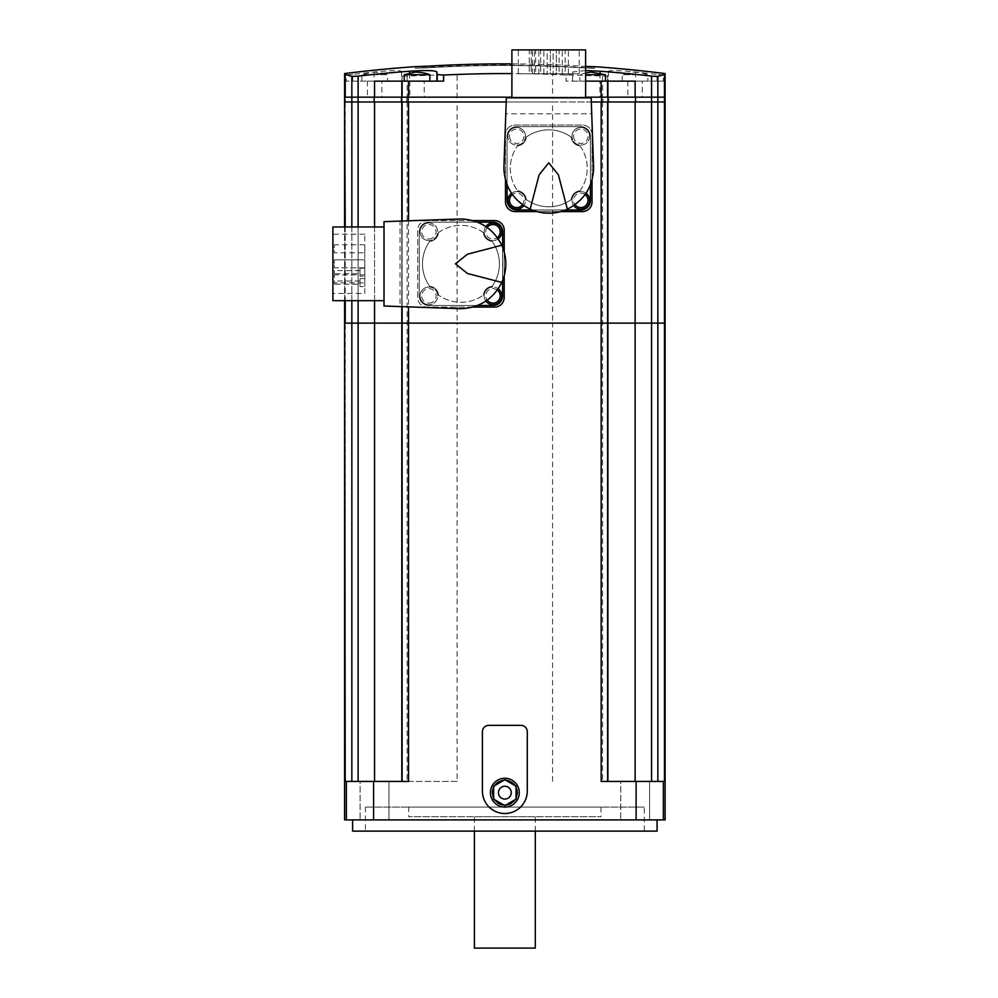 <?xml version="1.0" encoding="UTF-8"?>
<svg xmlns="http://www.w3.org/2000/svg" width="998" height="998" viewBox="0 0 998 998"><rect width="100%" height="100%" fill="white"/><g stroke="black" fill="none" stroke-linecap="round" stroke-linejoin="round"><path stroke-width="0.75" stroke-dasharray="4.99 3.74" d="M663.396 74.887L657.021 74.401L657.021 81.15L663.396 81.15L663.396 74.887L664.468 74.388L664.468 97.168L665.105 97.168L657.844 97.168L664.468 97.168L664.468 101.983L665.105 101.983L664.468 101.983L664.468 323.127L665.105 323.127L664.468 323.127L664.468 781.434L601.17 781.434M591.315 101.983L506.211 101.983L591.315 101.983M585.614 97.168L511.899 97.168L585.614 97.168M344.597 97.168L351.845 97.168L344.597 97.168M344.597 819.894L346.343 819.894L346.343 781.434L345.221 781.434L351.845 781.434L345.221 781.434L345.221 323.127L351.845 323.127L344.597 323.127L345.221 101.983L351.845 101.983L344.597 101.983L345.221 74.388L346.306 74.887L346.306 81.15L352.681 81.15L352.681 74.401A1280.197 1280.197 0 0 1 374.113 72.018C390.455 70.459 399.537 70.197 401.346 71.232A1277.714 16.729 -90 0 1 402.032 76.185L457.096 74.476A1271.939 1271.939 0 0 1 552.605 74.476L607.657 76.185A1277.714 16.729 90 0 1 608.356 71.232C610.127 70.184 619.209 70.459 635.589 72.018A1280.197 1280.197 0 0 1 657.021 74.401M401.346 71.232L401.807 81.15L374.562 81.15L374.562 97.168L401.807 97.168L351.845 97.168L351.845 101.983L457.096 101.983L457.096 97.168L602.992 97.168L602.992 101.983L664.468 101.983L657.844 101.983L657.844 97.168L607.894 97.168L635.127 97.168L635.127 81.15L663.396 81.15M351.845 781.434L358.12 781.434L351.845 781.434L351.845 323.127L358.12 323.127L351.845 323.127L351.845 101.983L358.12 101.983L358.12 97.168L401.645 97.168L401.645 101.983M406.697 101.983L406.697 97.168L457.096 97.168L408.531 97.168M358.12 781.434L374.562 781.434L358.12 781.434L358.12 323.127L374.562 323.127L358.12 323.127L358.12 101.983L552.593 101.983L552.593 97.168L457.096 97.168L457.096 74.476M408.531 101.983L374.562 101.983L374.562 323.127L457.096 323.127L457.096 101.983L602.992 101.983M608.056 101.983L608.056 97.168L651.582 97.168L651.582 101.983L657.844 101.983L657.844 323.127L664.468 323.127L657.844 323.127L657.844 781.434M608.056 97.168L602.992 97.168M406.697 97.168L401.645 97.168M504.851 65.12A1280.397 1280.397 0 0 0 415.106 68.276L427.93 67.789A1280.047 1280.047 0 0 1 581.772 67.789L594.583 68.276A1280.397 1280.397 0 0 0 504.851 65.12M586.949 66.479L581.772 66.18A1281.657 1281.657 0 0 0 427.93 66.18L427.93 67.789L415.106 68.276M352.681 74.401L346.306 74.887M344.597 73.578A1271.951 16.654 -90 0 1 345.221 74.388M664.468 74.388A1271.951 16.654 90 0 1 665.105 73.578M590.953 66.679L588.857 66.579M594.583 66.666L594.583 68.388L581.772 67.789A1280.047 1280.047 0 0 0 427.93 67.789L427.93 66.18M594.583 68.276L594.583 66.779M622.228 81.15L622.228 74.738L633.381 72.093C639.755 72.38 644.583 73.266 647.864 74.738L622.228 74.738L647.864 74.738L647.864 81.15L622.228 81.15L647.864 81.15M361.837 81.15L361.837 74.738L372.99 72.093C379.365 72.38 384.193 73.266 387.474 74.738L361.837 74.738L387.474 74.738L387.474 81.15L361.837 81.15L387.474 81.15M404.215 81.15L429.851 81.15L404.215 81.15M605.487 74.738L585.614 74.738M585.614 73.079L579.85 74.738L579.85 81.15L605.487 81.15L579.85 81.15M511.899 63.884A1281.657 1281.657 0 0 1 581.772 66.18L585.614 66.404M566.078 75.05L572.478 74.588L572.478 81.15L566.078 81.15L566.078 75.05A1271.939 1271.939 0 0 0 511.899 73.59M585.614 70.559L572.802 71.931A1280.11 16.754 90 0 0 572.478 74.588M381.86 81.15L367.439 81.15L381.86 81.15L381.86 97.168L367.439 97.168L381.86 97.168M367.439 81.15L367.439 97.168M599.873 81.15L585.452 81.15L599.873 81.15L599.873 97.168L585.452 97.168L599.873 97.168M585.452 81.15L585.452 97.168M424.237 81.15L409.816 81.15L424.237 81.15L424.237 97.168L409.816 97.168L424.237 97.168M409.816 81.15L409.816 97.168M642.25 81.15L627.829 81.15L642.25 81.15L642.25 97.168L627.829 97.168L642.25 97.168M627.829 81.15L627.829 97.168M657.021 81.15L572.478 81.15M409.667 73.153L409.667 81.15L346.306 81.15M401.346 81.15L352.681 81.15M443.623 81.15L409.667 81.15M585.614 81.15L566.078 81.15M657.844 81.15L657.844 97.168L651.582 97.168L651.582 81.15M601.17 97.168L552.605 97.168L552.605 74.476M358.12 81.15L358.12 97.168L351.845 97.168L351.845 81.15M429.851 74.738L404.215 74.738M592.026 180.214L592.026 134.668A9.618 9.618 0 0 0 582.408 125.062L515.105 125.062A9.618 9.618 0 0 0 505.487 134.668L505.487 201.983A9.618 9.618 0 0 0 515.105 211.588L582.408 211.588A9.618 9.618 0 0 0 592.026 201.983L592.026 134.668A9.618 9.618 0 0 0 582.408 125.062L515.105 125.062A9.618 9.618 0 0 0 505.487 134.668L505.487 180.214M504.202 297.491L504.202 230.176A9.618 9.618 0 0 0 494.596 220.57L427.294 220.57A9.618 9.618 0 0 0 417.675 230.176L417.675 297.491A9.618 9.618 0 0 0 427.294 307.097L494.596 307.097A9.618 9.618 0 0 0 504.202 297.491M601.17 101.983L552.605 101.983L552.605 323.127L635.127 323.127L635.127 101.983L607.894 101.983L651.582 101.983L651.582 323.127L657.844 323.127L651.582 323.127L651.582 781.434M374.562 781.434L401.807 781.434L374.562 781.434L374.562 323.127L651.582 323.127L635.127 323.127L635.127 781.434M344.597 226.97L344.597 300.685M345.221 226.97L345.221 300.685M536.874 211.588L560.639 211.588M504.202 275.722L504.202 251.945M472.827 220.57L427.294 220.57A9.618 9.618 0 0 0 417.675 230.176L417.675 297.491A9.618 9.618 0 0 0 427.294 307.097L472.827 307.097M504.851 813.495A22.43 22.43 0 0 0 527.281 791.052L527.281 731.759A6.412 6.412 0 0 0 520.869 725.359L488.82 725.359A6.412 6.412 0 0 0 482.408 731.759L482.408 791.052A22.43 22.43 0 0 0 504.851 813.495M535.302 831.122L535.302 816.701L474.399 816.701L535.302 816.701M474.399 831.122L474.399 816.701M504.851 786.249A6.412 6.412 0 0 0 498.439 792.662A6.412 6.412 0 0 0 504.851 799.074A6.412 6.412 0 0 0 511.263 792.662A6.412 6.412 0 0 0 504.851 786.249A6.412 6.412 0 0 0 498.439 792.662A6.412 6.412 0 0 0 504.851 799.074A6.412 6.412 0 0 0 511.263 792.662A6.412 6.412 0 0 0 504.851 786.249A6.412 6.412 0 0 1 511.263 792.662A6.412 6.412 0 0 1 504.851 799.074A6.412 6.412 0 0 0 511.263 792.662A6.412 6.412 0 0 0 504.851 786.249A6.412 6.412 0 0 1 511.263 792.662A6.412 6.412 0 0 1 504.851 799.074A6.412 6.412 0 0 1 498.439 792.662A6.412 6.412 0 0 1 504.851 786.249A6.412 6.412 0 0 0 498.439 792.662A6.412 6.412 0 0 0 504.851 799.074A6.412 6.412 0 0 1 498.439 792.662A6.412 6.412 0 0 1 504.851 786.249M408.693 807.083L600.996 807.083L408.693 807.083L408.693 816.701L600.996 816.701L408.693 816.701M600.996 807.083L600.996 816.701M644.271 807.083L365.43 807.083L644.271 807.083L644.271 831.122L365.43 831.122L644.271 831.122M365.43 807.083L365.43 831.122M388.958 781.434L388.958 819.894L360.116 819.894L388.958 819.894L360.116 819.894L388.958 819.894L388.958 781.434L360.116 781.434L360.116 819.894L360.116 781.434L388.958 781.434M649.586 781.434L649.586 819.894L620.744 819.894L649.586 819.894L620.744 819.894L649.586 819.894L649.586 781.434L620.744 781.434L620.744 819.894L620.744 781.434L649.586 781.434M657.083 819.894L352.606 819.894L657.083 819.894M352.606 831.122L657.083 831.122M346.343 819.894L665.105 819.894M346.343 781.434L457.096 781.434L457.096 323.127L552.605 323.127L552.605 781.434M408.531 781.434L457.096 781.434M474.399 948.1L535.302 948.1M504.851 779.837A12.824 12.824 0 0 1 517.675 792.662A12.824 12.824 0 0 1 493.636 798.862A12.824 12.824 0 0 1 505.088 779.837A12.824 12.824 0 0 1 515.829 799.273A12.824 12.824 0 0 1 492.026 792.662A12.824 12.824 0 0 1 504.851 779.837M506.348 804.75A12.176 12.176 0 0 1 504.851 804.837A12.176 12.176 0 0 0 517.026 792.662A12.176 12.176 0 0 0 504.851 780.473A12.176 12.176 0 0 1 506.348 780.573L516.066 786.187L516.066 799.136L504.851 805.611L493.636 799.136L493.636 786.187L504.851 779.7L516.066 786.187L516.066 799.136L504.851 805.611L493.636 799.136L493.636 786.187L504.851 779.7L493.636 786.187L493.636 799.136L504.851 805.611L516.066 799.136L516.066 797.402A12.176 12.176 0 0 1 514.569 799.997M514.569 785.314A12.176 12.176 0 0 1 516.066 787.909L516.066 786.187L506.348 780.573M504.851 807.083A14.421 14.421 0 0 0 519.272 792.662A14.421 14.421 0 0 0 504.851 778.24A14.421 14.421 0 0 0 490.43 792.662A14.421 14.421 0 0 0 504.851 807.083M516.066 797.402L516.066 787.909M503.354 780.573A12.176 12.176 0 0 1 504.851 780.473A12.176 12.176 0 0 0 492.675 792.662A12.176 12.176 0 0 0 504.851 804.837A12.176 12.176 0 0 1 503.354 804.75M495.133 799.997A12.176 12.176 0 0 1 493.636 797.402M493.636 787.909A12.176 12.176 0 0 1 495.133 785.314M460.939 302.294A38.46 38.46 0 0 0 483.406 295.046A38.46 38.46 0 0 1 438.471 295.046A38.46 38.46 0 0 0 460.939 302.294M498.227 238.871A8.82 8.82 0 0 1 492.987 240.593A8.82 8.82 0 0 0 501.807 231.786A8.82 8.82 0 0 0 492.987 222.966A8.82 8.82 0 0 0 484.18 231.786A8.82 8.82 0 0 0 492.987 240.593A8.82 8.82 0 0 1 485.901 226.546A8.82 8.82 0 0 0 492.987 240.593M428.891 222.966A8.82 8.82 0 0 1 437.71 231.786A8.82 8.82 0 0 1 428.891 240.593A8.82 8.82 0 0 0 437.71 231.786A8.82 8.82 0 0 0 428.891 222.966A8.82 8.82 0 0 0 420.083 231.786A8.82 8.82 0 0 0 428.891 240.593A8.82 8.82 0 0 1 420.083 231.786A8.82 8.82 0 0 1 428.891 222.966A8.82 8.82 0 0 0 420.083 231.786A8.82 8.82 0 0 0 428.891 240.593M428.891 287.075A8.82 8.82 0 0 1 437.71 295.882A8.82 8.82 0 0 1 428.891 304.702A8.82 8.82 0 0 0 437.71 295.882A8.82 8.82 0 0 0 428.891 287.075A8.82 8.82 0 0 0 420.083 295.882A8.82 8.82 0 0 0 428.891 304.702A8.82 8.82 0 0 1 420.083 295.882A8.82 8.82 0 0 1 428.891 287.075A8.82 8.82 0 0 0 420.083 295.882A8.82 8.82 0 0 0 428.891 304.702M492.987 287.075A8.82 8.82 0 0 0 485.901 301.122A8.82 8.82 0 0 1 492.987 287.075A8.82 8.82 0 0 0 484.18 295.882A8.82 8.82 0 0 0 492.987 304.702A8.82 8.82 0 0 0 501.807 295.882A8.82 8.82 0 0 0 492.987 287.075A8.82 8.82 0 0 1 498.227 288.796M364.794 293.474L364.794 234.193L364.794 293.474L332.895 293.474L332.895 234.193L332.895 293.474M364.794 234.193L332.895 234.193M364.794 252.806L364.794 244.797L364.794 252.806L334.342 252.806L334.342 244.797L334.342 252.806M364.794 244.797L334.342 244.797M364.794 259.829L364.794 267.838L334.342 267.838L334.342 259.829L334.342 267.838L334.342 259.829L334.342 267.838L364.794 267.838L364.794 259.829L334.342 259.829L364.794 259.829L364.794 267.838L364.794 259.829M364.794 276.184L364.794 268.175L364.794 276.184L359.979 276.184L359.979 268.175L359.979 276.184M364.794 268.175L359.979 268.175M364.794 282.871L364.794 274.862L364.794 282.871L334.342 282.871L334.342 274.862L334.342 282.871M364.794 274.862L334.342 274.862M364.794 286.588L364.794 278.579L364.794 286.588L359.979 286.588L359.979 278.579L359.979 286.588M364.794 278.579L359.979 278.579M359.979 273.776L359.979 270.57L359.979 273.776L334.342 273.776L334.342 270.57L334.342 273.776M359.979 270.57L334.342 270.57M359.979 284.181L359.979 280.974L359.979 284.181L334.342 284.181L334.342 280.974L334.342 284.181M359.979 280.974L334.342 280.974M384.018 226.97L384.018 300.685L384.018 226.97M438.471 232.621A38.46 38.46 0 0 1 460.939 225.373A38.46 38.46 0 0 0 438.471 232.621A9.618 9.618 0 0 1 429.726 241.366A38.46 38.46 0 0 0 429.726 286.301A38.46 38.46 0 0 1 429.726 241.366A9.618 9.618 0 0 0 438.471 232.621M477.593 222.167L428.891 222.167A9.618 9.618 0 0 0 419.272 231.786L419.272 295.882A9.618 9.618 0 0 0 428.891 305.5L477.593 305.5M502.605 280.488L502.605 247.18M483.406 232.621A38.46 38.46 0 0 0 460.939 225.373A38.46 38.46 0 0 1 483.406 232.621A9.618 9.618 0 0 0 492.151 241.366A38.46 38.46 0 0 1 492.151 286.301A38.46 38.46 0 0 0 492.151 241.366A9.618 9.618 0 0 1 483.406 232.621M492.151 286.301A9.618 9.618 0 0 0 483.406 295.046A9.618 9.618 0 0 1 492.151 286.301M438.471 295.046A9.618 9.618 0 0 0 429.726 286.301A9.618 9.618 0 0 1 438.471 295.046M332.895 226.97L332.895 300.685M460.939 308.706A44.873 44.873 0 0 0 505.811 263.834A44.873 44.873 0 0 0 460.939 218.961L400.048 221.094L400.048 306.573L460.939 308.706M492.987 305.5A9.618 9.618 0 0 0 502.605 295.882L502.605 231.786A9.618 9.618 0 0 0 492.987 222.167L428.891 222.167A9.618 9.618 0 0 0 419.272 231.786L419.272 295.882A9.618 9.618 0 0 0 428.891 305.5L492.987 305.5M384.018 221.656L384.018 306.012L400.048 306.573M510.302 168.325A38.46 38.46 0 0 0 517.55 190.793A38.46 38.46 0 0 1 517.55 145.858A38.46 38.46 0 0 0 510.302 168.325M573.713 205.613A8.82 8.82 0 0 1 571.991 200.373A8.82 8.82 0 0 0 580.811 209.193A8.82 8.82 0 0 0 589.618 200.373A8.82 8.82 0 0 0 580.811 191.566A8.82 8.82 0 0 0 571.991 200.373A8.82 8.82 0 0 1 586.038 193.288A8.82 8.82 0 0 0 571.991 200.373M589.618 136.277A8.82 8.82 0 0 1 580.811 145.084A8.82 8.82 0 0 1 571.991 136.277A8.82 8.82 0 0 0 580.811 145.084A8.82 8.82 0 0 0 589.618 136.277A8.82 8.82 0 0 0 580.811 127.457A8.82 8.82 0 0 0 571.991 136.277A8.82 8.82 0 0 1 580.811 127.457A8.82 8.82 0 0 1 589.618 136.277A8.82 8.82 0 0 0 580.811 127.457A8.82 8.82 0 0 0 571.991 136.277M525.522 136.277A8.82 8.82 0 0 1 516.702 145.084A8.82 8.82 0 0 1 507.895 136.277A8.82 8.82 0 0 0 516.702 145.084A8.82 8.82 0 0 0 525.522 136.277A8.82 8.82 0 0 0 516.702 127.457A8.82 8.82 0 0 0 507.895 136.277A8.82 8.82 0 0 1 516.702 127.457A8.82 8.82 0 0 1 525.522 136.277A8.82 8.82 0 0 0 516.702 127.457A8.82 8.82 0 0 0 507.895 136.277M525.522 200.373A8.82 8.82 0 0 0 511.475 193.288A8.82 8.82 0 0 1 525.522 200.373A8.82 8.82 0 0 0 516.702 191.566A8.82 8.82 0 0 0 507.895 200.373A8.82 8.82 0 0 0 516.702 209.193A8.82 8.82 0 0 0 525.522 200.373A8.82 8.82 0 0 1 523.8 205.613M518.311 73.777L579.202 73.777L518.311 73.777L518.311 49.9L579.202 49.9L518.311 49.9M579.202 73.777L579.202 49.9M565.155 73.777L568.361 73.777L565.155 73.777L565.155 49.9L568.361 49.9L565.155 49.9M568.361 73.777L568.361 49.9M559.092 73.777L562.298 73.777L559.092 73.777L559.092 49.9L562.298 49.9L559.092 49.9M562.298 73.777L562.298 49.9M556.323 73.777L553.117 73.777L553.117 49.9L556.323 49.9L553.117 49.9L556.323 49.9L553.117 49.9L553.117 73.777L556.323 73.777L556.323 49.9L556.323 73.777L553.117 73.777L556.323 73.777M550.36 73.777L547.154 73.777L547.154 49.9L550.36 49.9L547.154 49.9L550.36 49.9L547.154 49.9L547.154 73.777L550.36 73.777L550.36 49.9L550.36 73.777L547.154 73.777L550.36 73.777M540.654 73.777L543.86 73.777L540.654 73.777L540.654 49.9L543.86 49.9L540.654 49.9M543.86 73.777L543.86 49.9M535.652 73.777L538.858 73.777L535.652 73.777L535.652 49.9L538.858 49.9L535.652 49.9M538.858 73.777L538.858 49.9M531.223 73.777L534.429 73.777L531.223 73.777L531.223 49.9L534.429 49.9L531.223 49.9M534.429 73.777L534.429 49.9M529.252 73.777L532.458 73.777L529.252 73.777L529.252 49.9L532.458 49.9L529.252 49.9M532.458 73.777L532.458 49.9M585.614 97.816L511.899 97.816L585.614 97.816M579.975 145.858A38.46 38.46 0 0 1 587.223 168.325A38.46 38.46 0 0 0 579.975 145.858A9.618 9.618 0 0 1 571.23 137.113A38.46 38.46 0 0 0 526.283 137.113A38.46 38.46 0 0 1 571.23 137.113A9.618 9.618 0 0 0 579.975 145.858M590.417 184.979L590.417 136.277A9.618 9.618 0 0 0 580.811 126.659L516.702 126.659A9.618 9.618 0 0 0 507.096 136.277L507.096 184.979M532.109 209.992L565.417 209.992M579.975 190.793A38.46 38.46 0 0 0 587.223 168.325A38.46 38.46 0 0 1 579.975 190.793A9.618 9.618 0 0 0 571.23 199.538A38.46 38.46 0 0 1 526.283 199.538A38.46 38.46 0 0 0 571.23 199.538A9.618 9.618 0 0 1 579.975 190.793M526.283 199.538A9.618 9.618 0 0 0 517.55 190.793A9.618 9.618 0 0 1 526.283 199.538M517.55 145.858A9.618 9.618 0 0 0 526.283 137.113A9.618 9.618 0 0 1 517.55 145.858M585.614 49.9L511.899 49.9M503.89 168.325A44.873 44.873 0 0 0 548.763 213.198A44.873 44.873 0 0 0 593.623 168.325L591.727 113.834L505.786 113.834L503.89 168.325M507.096 200.373A9.618 9.618 0 0 0 516.702 209.992L580.811 209.992A9.618 9.618 0 0 0 590.417 200.373L590.417 136.277A9.618 9.618 0 0 0 580.811 126.659L516.702 126.659A9.618 9.618 0 0 0 507.096 136.277L507.096 200.373M591.165 97.816L506.348 97.816L505.786 113.834M374.175 101.983L374.175 97.168M401.408 101.983L401.408 97.168M608.281 101.983L608.281 97.168M635.526 101.983L635.526 97.168M607.894 81.15L607.894 97.168M600.035 73.153L600.035 81.15M607.657 76.185L607.657 97.168M608.356 71.232L608.356 81.15M602.592 76.522L602.592 97.168M407.109 76.522L407.109 97.168M402.032 76.185L402.032 97.168M401.807 81.15L401.807 97.168M572.802 71.931L572.802 81.15M374.113 72.018L374.113 81.15M635.589 72.018L635.589 81.15M581.772 66.18L581.772 67.789L581.772 66.18M408.531 220.795L408.531 306.873M607.894 101.983L607.894 781.434M607.657 101.983L607.657 781.434M602.592 101.983L602.592 781.434M407.109 101.983L407.109 781.434M402.032 101.983L402.032 781.434M401.807 101.983L401.807 781.434M351.845 226.97L351.845 300.685M358.12 226.97L358.12 300.685M374.562 226.97L374.562 300.685M401.807 221.032L401.807 306.636M402.119 221.02L402.119 306.648M663.358 819.894L663.358 781.434M636.113 819.894L636.113 781.434M373.589 819.894L373.589 781.434M487.211 227.457A7.211 7.211 0 0 0 497.316 237.561M428.891 238.996A7.211 7.211 0 0 0 436.101 231.786A7.211 7.211 0 0 0 428.891 224.575A7.211 7.211 0 0 0 421.68 231.786A7.211 7.211 0 0 0 428.891 238.996M428.891 303.093A7.211 7.211 0 0 0 436.101 295.882A7.211 7.211 0 0 0 428.891 288.672A7.211 7.211 0 0 0 421.68 295.882A7.211 7.211 0 0 0 428.891 303.093M497.316 290.106A7.211 7.211 0 0 0 487.211 300.198M585.127 194.598A7.211 7.211 0 0 0 575.035 204.69M573.601 136.277A7.211 7.211 0 0 0 580.811 143.487A7.211 7.211 0 0 0 588.022 136.277A7.211 7.211 0 0 0 580.811 129.066A7.211 7.211 0 0 0 573.601 136.277M509.491 136.277A7.211 7.211 0 0 0 516.702 143.487A7.211 7.211 0 0 0 523.925 136.277A7.211 7.211 0 0 0 516.702 129.066A7.211 7.211 0 0 0 509.491 136.277M522.478 204.69A7.211 7.211 0 0 0 512.386 194.598"/><path stroke-width="1.5" d="M665.105 73.578A1271.951 16.654 90 0 0 664.468 74.388L664.468 323.127L665.105 323.127L665.105 101.983L664.468 101.983L665.105 101.983L665.105 97.168L657.844 97.168L665.105 97.168L665.105 73.578A1281.993 1281.993 0 0 0 594.583 66.666L590.953 66.679M585.614 81.15L635.127 81.15L635.127 97.168L657.844 97.168L657.844 101.983L664.468 101.983L591.315 101.983L601.17 101.983L601.17 323.127L344.597 323.127L344.597 819.894L346.343 819.894L346.343 781.434L345.221 781.434L344.597 300.685M346.343 819.894L665.105 819.894L665.105 323.127L657.844 323.127L657.844 101.983L651.582 101.983L651.582 97.168L607.969 97.168L607.969 101.983M408.531 220.795L408.531 101.983L506.211 101.983L345.221 101.983L344.597 97.168L351.845 97.168L345.221 97.168L345.221 74.388A1271.951 16.654 -90 0 0 344.597 73.578L344.597 226.97M601.557 101.983L601.557 97.168L585.614 97.168L601.17 97.168L601.17 81.15M511.899 73.59A1271.939 1271.939 0 0 0 504.851 73.578A1271.939 1271.939 0 0 0 443.623 75.05L443.623 81.15L408.531 81.15L408.531 97.168L511.899 97.168L408.132 97.168L408.132 101.983M401.72 101.983L401.72 97.168L358.12 97.168L374.562 97.168L374.562 81.15L401.807 81.15L401.807 97.168M374.562 226.97L374.562 101.983L344.597 101.983L345.221 226.97M601.557 97.168L607.969 97.168M351.845 226.97L351.845 97.168L358.12 97.168L358.12 226.97M401.72 97.168L408.132 97.168M415.106 66.779L427.93 66.18L415.106 66.666A1281.993 1281.993 0 0 0 344.597 73.578M588.857 66.579L586.949 66.479M404.215 81.15L404.215 74.738L429.851 74.738L429.851 81.15M585.614 74.738L605.487 74.738L605.487 81.15M585.614 66.404L594.583 66.779M427.93 66.18A1281.657 1281.657 0 0 1 504.851 63.872A1281.657 1281.657 0 0 1 511.899 63.884M664.468 74.388L657.844 76.459L651.582 76.122A1277.852 1277.852 0 0 0 600.035 71.22L585.614 70.559M408.531 81.15L401.807 81.15M651.582 76.122L651.582 97.168L657.844 97.168L657.844 76.459M437.211 81.15L437.211 74.588A1280.11 16.754 -90 0 0 436.899 71.931C435.153 70.396 426.071 70.159 409.667 71.22A1277.852 1277.852 0 0 0 358.12 76.122L351.845 76.459L345.221 74.388M351.845 76.459L351.845 97.168L358.12 97.168L358.12 76.122M437.211 74.588L443.623 75.05M663.358 819.894L663.358 781.434L664.468 781.434L664.468 323.127L345.221 323.127L345.221 300.685M657.844 781.434L657.844 323.127L651.582 323.127L651.582 101.983L635.127 101.983L635.127 323.127L601.17 323.127L601.17 781.434L663.358 781.434M505.487 180.214L505.487 201.983A9.618 9.618 0 0 0 515.105 211.588L536.874 211.588M560.639 211.588L582.408 211.588A9.618 9.618 0 0 0 592.026 201.983L592.026 180.214M472.827 307.097L494.596 307.097A9.618 9.618 0 0 0 504.202 297.491L504.202 275.722M504.202 251.945L504.202 230.176A9.618 9.618 0 0 0 494.596 220.57L472.827 220.57M504.851 813.495A22.43 22.43 0 0 0 527.281 791.052L527.281 731.759A6.412 6.412 0 0 0 520.869 725.359L488.82 725.359A6.412 6.412 0 0 0 482.408 731.759L482.408 791.052A22.43 22.43 0 0 0 504.851 813.495M535.302 831.122L535.302 948.1L474.399 948.1L474.399 831.122M352.606 819.894L352.606 831.122L657.083 831.122L657.083 819.894M408.531 306.873L408.531 781.434L346.343 781.434M651.582 781.434L651.582 323.127L635.127 323.127L635.127 781.434M504.851 799.074A6.412 6.412 0 0 0 511.263 792.662A6.412 6.412 0 0 0 504.851 786.249A6.412 6.412 0 0 0 498.439 792.662A6.412 6.412 0 0 0 504.851 799.074M514.569 785.314A12.176 12.176 0 0 0 506.348 780.573M516.066 797.402A12.176 12.176 0 0 0 516.066 787.909M506.348 804.75A12.176 12.176 0 0 0 514.569 799.997M504.851 807.083A14.421 14.421 0 0 0 519.272 792.662A14.421 14.421 0 0 0 504.851 778.24A14.421 14.421 0 0 0 490.43 792.662A14.421 14.421 0 0 0 504.851 807.083M503.354 780.573A12.176 12.176 0 0 0 495.133 785.314M493.636 787.909A12.176 12.176 0 0 0 493.636 797.402M495.133 799.997A12.176 12.176 0 0 0 503.354 804.75M504.851 779.7L493.636 786.187L493.636 799.136L504.851 805.611L516.066 799.136L516.066 786.187L504.851 779.7M400.048 221.094L384.018 221.656L384.018 306.012L460.939 308.706C479.639 307.846 493.249 299.101 501.769 282.434L467.413 273.464L455.425 263.834L467.413 254.203L501.769 245.234A44.873 44.873 0 0 1 501.769 282.434M492.987 222.966A8.82 8.82 0 0 0 485.901 226.546A8.82 8.82 0 0 1 501.358 229.029A8.82 8.82 0 0 1 498.227 238.871M498.227 288.796A8.82 8.82 0 0 1 492.987 304.702A8.82 8.82 0 0 1 485.901 301.122A8.82 8.82 0 0 0 492.987 304.702M384.018 226.97L332.895 226.97L332.895 300.685L384.018 300.685M502.605 247.18L502.605 231.786A9.618 9.618 0 0 0 492.987 222.167L477.593 222.167M477.593 305.5L492.987 305.5A9.618 9.618 0 0 0 502.605 295.882L502.605 280.488M384.018 221.656L460.939 218.961C479.639 219.809 493.249 228.567 501.769 245.234M591.727 113.834L591.165 97.816L506.348 97.816L503.89 168.325C504.739 187.013 513.496 200.623 530.15 209.156L539.132 174.8L548.763 162.811L558.381 174.8L567.363 209.156A44.873 44.873 0 0 1 530.15 209.156M589.618 200.373A8.82 8.82 0 0 0 586.038 193.288A8.82 8.82 0 0 1 583.568 208.744A8.82 8.82 0 0 1 573.713 205.613M523.8 205.613A8.82 8.82 0 0 1 507.895 200.373A8.82 8.82 0 0 1 511.475 193.288A8.82 8.82 0 0 0 507.895 200.373M585.614 97.816L585.614 49.9L511.899 49.9L511.899 97.816M565.417 209.992L580.811 209.992A9.618 9.618 0 0 0 590.417 200.373L590.417 184.979M507.096 184.979L507.096 200.373A9.618 9.618 0 0 0 516.702 209.992L532.109 209.992M591.165 97.816L593.623 168.325C592.775 187.013 584.017 200.623 567.363 209.156M635.526 101.983L635.526 97.168M608.281 101.983L608.281 97.168M401.408 101.983L401.408 97.168M374.175 101.983L374.175 97.168M402.119 81.15L402.119 97.168M607.894 81.15L607.894 97.168M600.035 71.22L600.035 73.153M409.667 71.22L409.667 73.153M607.582 81.15L607.582 97.168M436.899 71.931L436.899 81.15M607.894 101.983L607.894 781.434M351.845 300.685L351.845 781.434M358.12 300.685L358.12 781.434M374.562 300.685L374.562 781.434M401.807 101.983L401.807 221.032M401.807 306.636L401.807 781.434M402.119 101.983L402.119 221.02M402.119 306.648L402.119 781.434M607.582 101.983L607.582 781.434M373.589 819.894L373.589 781.434M636.113 819.894L636.113 781.434M497.316 237.561A7.211 7.211 0 0 0 492.987 224.575A7.211 7.211 0 0 0 487.211 227.457M487.211 300.198A7.211 7.211 0 0 0 499.836 298.165A7.211 7.211 0 0 0 497.316 290.106M575.035 204.69A7.211 7.211 0 0 0 588.022 200.373A7.211 7.211 0 0 0 585.127 194.598M512.386 194.598A7.211 7.211 0 0 0 514.432 207.222A7.211 7.211 0 0 0 522.478 204.69M585.614 73.079L591.003 72.093L605.487 74.738M404.215 74.738L415.368 72.093C421.742 72.38 426.57 73.266 429.851 74.738"/></g></svg>
